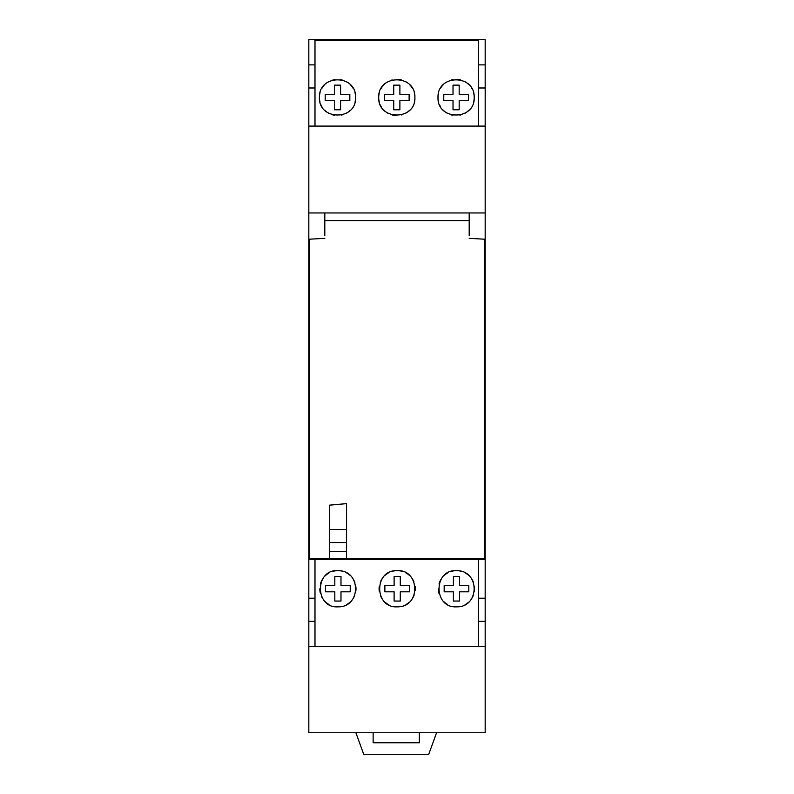 <?xml version="1.0" encoding="UTF-8"?>
<svg xmlns="http://www.w3.org/2000/svg" width="794" height="794" viewBox="0 0 794 794"><rect width="100%" height="100%" fill="white"/><g stroke="black" fill="none" stroke-linecap="round" stroke-linejoin="round"><path stroke-width="1.19" d="M308.826 64.88L308.826 39.7L485.174 39.7L485.174 64.88L478.623 64.88L478.623 40.355L314.99 40.355L314.99 64.88L308.826 64.88L308.826 87.985L314.99 87.985L314.99 64.88M308.826 646.336L485.174 646.336L485.174 732.743L308.826 732.743L308.826 87.985M436.581 732.743L428.74 754.3L363.721 754.3L355.881 732.743M373.13 732.743L373.13 742.747L419.331 742.747L419.331 732.743M485.174 646.336L485.174 64.88M308.826 598.21L314.99 598.21L314.99 646.266L478.623 646.266L478.623 559.482M314.99 598.21L314.99 559.482M314.99 126.097L314.99 87.985M308.826 559.482L485.174 559.482M478.623 126.097L478.623 64.88M460.986 571.214A18.093 18.093 0 0 0 456.49 570.648C480.38 570.271 479.606 607.718 456.49 606.834C433.395 608.333 433.077 569.288 456.49 570.648A18.093 18.093 0 0 0 451.855 571.243M401.397 571.134A18.093 18.093 0 0 0 397.189 570.648C419.818 569.169 421.316 607.44 397.189 606.834C374.262 608.363 373.517 569.675 397.189 570.648A18.093 18.093 0 0 0 392.921 571.154M342.403 571.214A18.093 18.093 0 0 0 337.897 570.648C361.796 570.271 361.012 607.718 337.897 606.834C314.841 608.432 314.503 569.219 337.897 570.648A18.093 18.093 0 0 0 333.272 571.243M447.498 573.04A18.093 18.093 0 0 0 443.737 575.898M440.839 579.64A18.093 18.093 0 0 0 439.013 584.027M438.387 588.791A18.093 18.093 0 0 0 439.032 593.535M443.836 601.673A18.093 18.093 0 0 0 447.588 604.502M451.925 606.249A18.093 18.093 0 0 0 460.977 606.269M465.066 604.671A18.093 18.093 0 0 0 468.549 602.229M471.358 599.053A18.093 18.093 0 0 0 473.343 595.321M474.425 591.133A18.093 18.093 0 0 0 474.475 586.776M473.482 582.518A18.093 18.093 0 0 0 471.606 578.796M468.837 575.511A18.093 18.093 0 0 0 465.224 572.901M453.404 576.424L453.404 585.664L444.164 585.664L444.164 591.818L453.404 591.818L453.404 601.058L459.567 601.058L459.567 591.818L468.807 591.818L468.807 585.664L459.567 585.664L459.567 576.424L453.404 576.424M388.723 572.752A18.093 18.093 0 0 0 385.05 575.322M382.182 578.628A18.093 18.093 0 0 0 380.266 582.339M379.204 586.786A18.093 18.093 0 0 0 379.274 591.302M380.405 595.51A18.093 18.093 0 0 0 382.44 599.222M385.298 602.378A18.093 18.093 0 0 0 388.862 604.81M392.961 606.338A18.093 18.093 0 0 0 401.695 606.269M405.923 604.591A18.093 18.093 0 0 0 409.476 602.031M412.265 598.755A18.093 18.093 0 0 0 414.2 594.914M415.193 590.607A18.093 18.093 0 0 0 415.093 586.111M413.922 581.833A18.093 18.093 0 0 0 411.937 578.25M409.089 575.104A18.093 18.093 0 0 0 405.486 572.663M394.112 576.424L394.112 585.664L384.872 585.664L384.872 591.818L394.112 591.818L394.112 601.058L400.275 601.058L400.275 591.818L409.515 591.818L409.515 585.664L400.275 585.664L400.275 576.424L394.112 576.424M328.924 573.03A18.093 18.093 0 0 0 325.173 575.878M322.275 579.61A18.093 18.093 0 0 0 320.439 584.007M319.803 588.83A18.093 18.093 0 0 0 320.468 593.594M321.362 596.086A18.093 18.093 0 0 0 322.334 597.971M325.272 601.703A18.093 18.093 0 0 0 329.024 604.512M333.341 606.259A18.093 18.093 0 0 0 342.393 606.269M346.472 604.671A18.093 18.093 0 0 0 349.965 602.229M352.774 599.053A18.093 18.093 0 0 0 354.759 595.321M355.831 591.133A18.093 18.093 0 0 0 355.891 586.776M354.888 582.518A18.093 18.093 0 0 0 353.022 578.796M350.253 575.511A18.093 18.093 0 0 0 346.641 572.901M334.82 576.424L334.82 585.664L325.58 585.664L325.58 591.818L334.82 591.818L334.82 601.058L340.983 601.058L340.983 591.818L350.223 591.818L350.223 585.664L340.983 585.664L340.983 576.424L334.82 576.424M308.826 126.097L485.174 126.097M438.635 92.719A18.093 18.093 0 0 0 438 97.454C437.216 74.011 474.961 74.011 474.197 97.454C475.209 120.817 437.028 120.847 438 97.454A18.093 18.093 0 0 0 438.625 102.148M379.343 92.719A18.093 18.093 0 0 0 378.708 97.454C377.944 74.011 415.669 74.001 414.905 97.454C415.917 120.817 377.726 120.847 378.708 97.454A18.093 18.093 0 0 0 379.334 102.148M320.051 92.719A18.093 18.093 0 0 0 319.416 97.454C318.642 74.011 356.377 74.001 355.613 97.454C356.625 120.817 318.434 120.847 319.416 97.454A18.093 18.093 0 0 0 320.042 102.148M439.628 104.937A18.093 18.093 0 0 0 440.432 106.515M443.36 110.297A18.093 18.093 0 0 0 447.121 113.165M451.468 114.941A18.093 18.093 0 0 0 452.987 115.279M459.855 115.16A18.093 18.093 0 0 0 460.768 114.941M465.105 113.145A18.093 18.093 0 0 0 468.857 110.287M473.581 102.138A18.093 18.093 0 0 0 473.571 92.729M472.003 88.819A18.093 18.093 0 0 0 471.725 88.323M468.778 84.541A18.093 18.093 0 0 0 465.006 81.703M460.689 79.946A18.093 18.093 0 0 0 456.093 79.36M453.056 79.618A18.093 18.093 0 0 0 451.498 79.956M443.419 84.551A18.093 18.093 0 0 0 440.491 88.303M468.42 94.377L459.18 94.377L459.18 85.137L453.017 85.137L453.017 94.377L443.777 94.377L443.777 100.53L453.017 100.53L453.017 109.77L459.18 109.77L459.18 100.53L468.42 100.53L468.42 94.377M380.326 104.927A18.093 18.093 0 0 0 381.14 106.515M384.068 110.297A18.093 18.093 0 0 0 387.819 113.165M392.167 114.941A18.093 18.093 0 0 0 396.811 115.547M401.466 114.941A18.093 18.093 0 0 0 402.012 114.783M405.813 113.145A18.093 18.093 0 0 0 409.565 110.287M414.289 102.138A18.093 18.093 0 0 0 414.269 92.719M412.423 88.303A18.093 18.093 0 0 0 409.486 84.541M406.32 82.06A18.093 18.093 0 0 0 405.724 81.703M401.407 79.946A18.093 18.093 0 0 0 396.821 79.36M392.216 79.946A18.093 18.093 0 0 0 390.856 80.363M388.683 81.286A18.093 18.093 0 0 0 387.889 81.713M384.127 84.551A18.093 18.093 0 0 0 381.189 88.303M409.128 94.377L399.888 94.377L399.888 85.137L393.725 85.137L393.725 94.377L384.485 94.377L384.485 100.53L393.725 100.53L393.725 109.77L399.888 109.77L399.888 100.53L409.128 100.53L409.128 94.377M321.034 104.937A18.093 18.093 0 0 0 321.848 106.515M324.766 110.297A18.093 18.093 0 0 0 328.527 113.165M332.875 114.941A18.093 18.093 0 0 0 334.403 115.279M341.271 115.16A18.093 18.093 0 0 0 342.174 114.941M346.521 113.145A18.093 18.093 0 0 0 350.273 110.287M354.987 102.138A18.093 18.093 0 0 0 354.978 92.719M353.122 88.303A18.093 18.093 0 0 0 350.194 84.541M342.105 79.946A18.093 18.093 0 0 0 340.705 79.638M335.028 79.529A18.093 18.093 0 0 0 332.914 79.956M324.825 84.551A18.093 18.093 0 0 0 321.898 88.303M349.836 94.377L340.596 94.377L340.596 85.137L334.433 85.137L334.433 94.377L325.193 94.377L325.193 100.53L334.433 100.53L334.433 109.77L340.596 109.77L340.596 100.53L349.836 100.53L349.836 94.377M485.174 212.961L308.826 212.961M469.194 212.961L469.194 235.758M324.806 235.758L324.806 212.961M324.806 238.329L309.6 239.193L309.6 558.311L484.4 558.311L484.4 239.193L469.194 238.329M346.561 558.311L346.561 503.634L329.619 505.143L329.619 558.311M329.619 551.602L346.561 551.602M329.619 542.54L346.561 542.54M346.561 529.449L329.619 529.449M308.826 249.921L309.6 249.921M484.4 249.921L485.174 249.921M478.623 598.21L485.174 598.21M478.623 87.985L485.174 87.985M469.194 220.663L324.806 220.663M484.4 240.205L485.174 240.205M308.826 240.205L309.6 240.205M314.99 621.315L308.826 621.315M485.174 621.315L478.623 621.315"/></g></svg>
